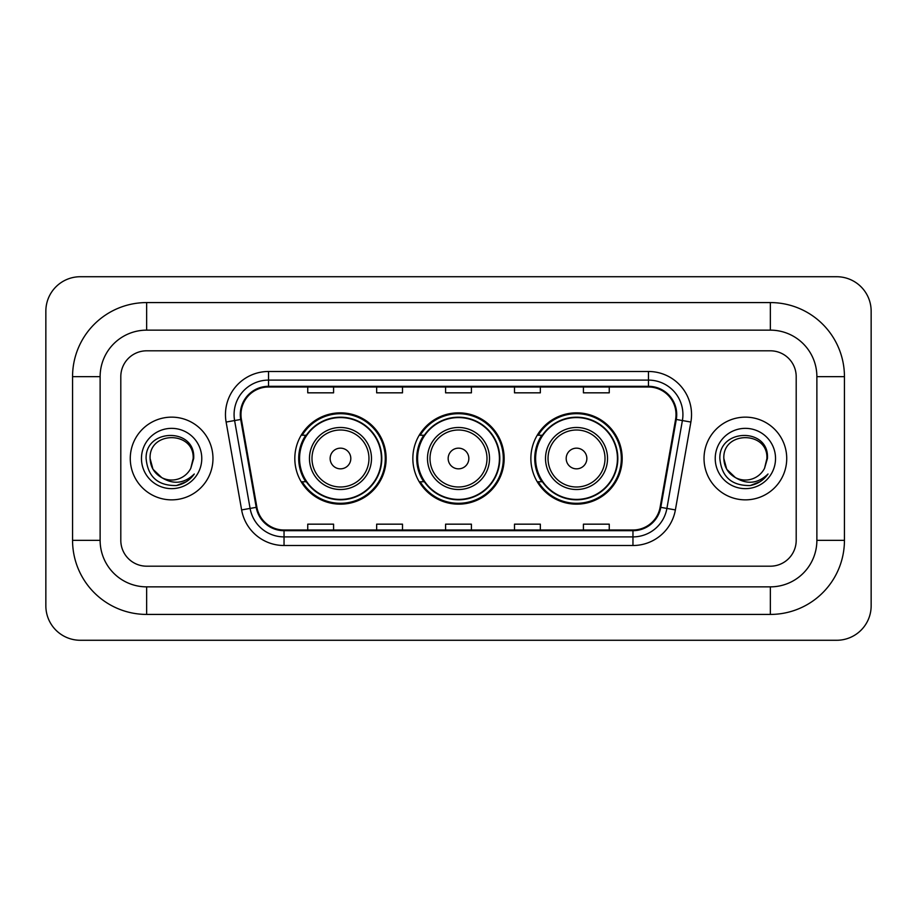 <?xml version="1.0" encoding="UTF-8"?>
<svg xmlns="http://www.w3.org/2000/svg" width="917" height="917" viewBox="0 0 917 917"><rect width="100%" height="100%" fill="white"/><g stroke="black" fill="none" stroke-linecap="round" stroke-linejoin="round"><path stroke-width="1.38" d="M530.863 458.5A45.655 45.655 0 0 0 576.518 504.155A45.655 45.655 0 0 0 622.184 458.5A45.655 45.655 0 0 0 576.518 412.845A45.655 45.655 0 0 0 530.863 458.5M412.845 458.5A45.655 45.655 0 0 0 458.5 504.155A45.655 45.655 0 0 0 504.155 458.5A45.655 45.655 0 0 0 458.5 412.845A45.655 45.655 0 0 0 412.845 458.5M294.815 458.5A45.655 45.655 0 0 0 340.482 504.155A45.655 45.655 0 0 0 386.137 458.5A45.655 45.655 0 0 0 340.482 412.845A45.655 45.655 0 0 0 294.815 458.5M305.774 481.757A41.781 41.781 0 0 1 305.774 435.243M423.792 481.757A41.781 41.781 0 0 1 423.792 435.243M541.809 481.757A41.781 41.781 0 0 1 541.809 435.243M130.271 458.5A41.357 41.357 0 0 0 171.628 499.857A41.357 41.357 0 0 0 212.973 458.5A41.357 41.357 0 0 0 171.628 417.143A41.357 41.357 0 0 0 130.271 458.5A41.357 41.357 0 0 0 171.628 499.857A41.357 41.357 0 0 0 212.973 458.5A41.357 41.357 0 0 0 171.628 417.143A41.357 41.357 0 0 0 130.271 458.5M704.027 458.5A41.357 41.357 0 0 0 745.372 499.857A41.357 41.357 0 0 0 786.729 458.5A41.357 41.357 0 0 0 745.372 417.143A41.357 41.357 0 0 0 704.027 458.5A41.357 41.357 0 0 0 745.372 499.857A41.357 41.357 0 0 0 786.729 458.5A41.357 41.357 0 0 0 745.372 417.143A41.357 41.357 0 0 0 704.027 458.5M240.976 414.564A27.567 27.567 0 0 1 268.543 386.997L648.457 386.997A27.567 27.567 0 0 1 675.6 419.356L660.114 507.227A27.567 27.567 0 0 1 632.959 530.003L284.041 530.003A27.567 27.567 0 0 1 256.886 507.227L241.4 419.356A27.567 27.567 0 0 1 240.976 414.564M240.288 414.564A28.255 28.255 0 0 0 240.713 419.47L256.21 507.342A28.255 28.255 0 0 0 284.041 530.691L632.959 530.691A28.255 28.255 0 0 0 660.79 507.342L676.288 419.47A28.255 28.255 0 0 0 648.457 386.309L268.543 386.309A28.255 28.255 0 0 0 240.288 414.564M226.121 422.049A43.076 43.076 0 0 1 268.543 371.488L648.457 371.488A43.076 43.076 0 0 1 690.879 422.049L675.382 509.921A43.076 43.076 0 0 1 632.959 545.512L284.041 545.512A43.076 43.076 0 0 1 241.618 509.921L226.121 422.049L234.603 420.548A34.456 34.456 0 0 1 268.543 380.108L648.457 380.108A34.456 34.456 0 0 1 682.397 420.548L666.9 508.419A34.456 34.456 0 0 1 632.959 536.892L284.041 536.892A34.456 34.456 0 0 1 250.1 508.419L234.603 420.548A34.456 34.456 0 0 1 234.087 414.564M796.197 376.658A25.848 25.848 0 0 0 770.36 350.81L146.64 350.81A25.848 25.848 0 0 0 120.803 376.658L120.803 540.342A25.848 25.848 0 0 0 146.64 566.19L770.36 566.19A25.848 25.848 0 0 0 796.197 540.342L796.197 376.658A25.848 25.848 0 0 0 770.36 350.81L146.64 350.81A25.848 25.848 0 0 0 120.803 376.658L120.803 540.342A25.848 25.848 0 0 0 146.64 566.19L770.36 566.19A25.848 25.848 0 0 0 796.197 540.342L796.197 376.658M445.582 386.997L445.582 392.831L471.418 392.831L471.418 386.997M376.658 386.997L376.658 392.831L402.506 392.831L402.506 386.997M307.745 386.997L307.745 392.831L333.582 392.831L333.582 386.997M514.494 386.997L514.494 392.831L540.342 392.831L540.342 386.997M583.418 386.997L583.418 392.831L609.255 392.831L609.255 386.997M471.418 530.003L471.418 524.169L445.582 524.169L445.582 530.003M402.506 530.003L402.506 524.169L376.658 524.169L376.658 530.003M333.582 530.003L333.582 524.169L307.745 524.169L307.745 530.003M540.342 530.003L540.342 524.169L514.494 524.169L514.494 530.003M609.255 530.003L609.255 524.169L583.418 524.169L583.418 530.003M770.36 302.576A74.082 74.082 0 0 1 844.442 376.658A74.082 74.082 0 0 0 770.36 302.576L146.64 302.576A74.082 74.082 0 0 0 72.558 376.658A74.082 74.082 0 0 1 146.64 302.576L146.64 330.143L770.36 330.143L146.64 330.143A46.515 46.515 0 0 0 100.125 376.658L100.125 540.342A46.515 46.515 0 0 0 146.64 586.857L770.36 586.857L146.64 586.857L146.64 614.424L770.36 614.424A74.082 74.082 0 0 0 844.442 540.342L844.442 376.658L816.875 376.658A46.515 46.515 0 0 0 770.36 330.143L770.36 302.576M844.442 540.342L816.875 540.342L816.875 376.658L816.875 540.342A46.515 46.515 0 0 1 770.36 586.857L770.36 614.424M871.15 311.184A34.456 34.456 0 0 0 836.694 276.728L80.306 276.728A34.456 34.456 0 0 0 45.85 311.184L45.85 605.816A34.456 34.456 0 0 0 80.306 640.272L836.694 640.272A34.456 34.456 0 0 0 871.15 605.816L871.15 311.184M72.558 540.342L100.125 540.342L100.125 376.658L72.558 376.658L72.558 540.342A74.082 74.082 0 0 0 146.64 614.424M161.793 477.665L152.979 469.263L150.09 458.5C148.772 430.715 194.484 430.715 193.166 458.5L190.805 468.3L193.682 458.5C195.814 427.402 145.161 428.159 146.101 458.5C147.82 476.817 157.919 485.838 176.396 485.54C183.927 484.096 189.888 480.244 194.289 473.997C184.351 483.546 173.577 484.795 161.965 477.746A21.538 21.538 0 0 0 190.805 468.3M161.965 477.746C154.434 473.596 150.468 467.177 150.09 458.5C148.772 430.715 194.484 430.715 193.166 458.5L193.166 458.798M150.09 458.5C148.772 430.715 194.484 430.715 193.166 458.5M141.47 458.5A30.146 30.146 0 0 0 171.628 488.646A30.146 30.146 0 0 0 201.774 458.5A30.146 30.146 0 0 0 171.628 428.354A30.146 30.146 0 0 0 141.47 458.5M194.232 474.089L186.598 481.517M186.415 481.631L176.534 485.517M350.81 458.5A10.339 10.339 0 0 0 340.482 448.161A10.339 10.339 0 0 0 330.143 458.5A10.339 10.339 0 0 0 340.482 468.839A10.339 10.339 0 0 0 350.81 458.5M371.488 458.5A31.018 31.018 0 0 0 340.482 427.482A31.018 31.018 0 0 0 309.465 458.5A31.018 31.018 0 0 0 340.482 489.518A31.018 31.018 0 0 0 371.488 458.5A31.018 31.018 0 0 1 340.482 489.518A31.018 31.018 0 0 1 309.465 458.5M381.392 458.5A40.921 40.921 0 0 0 340.482 417.579A40.921 40.921 0 0 0 299.561 458.5A40.921 40.921 0 0 0 340.482 499.421A40.921 40.921 0 0 0 381.392 458.5M385.278 458.5A44.795 44.795 0 0 1 302.197 481.757L306.347 481.757A41.311 41.311 0 0 0 367.809 489.472A41.311 41.311 0 0 0 367.809 427.528A41.311 41.311 0 0 0 306.347 435.243L302.197 435.243A44.795 44.795 0 0 1 385.278 458.5M468.839 458.5A10.339 10.339 0 0 0 458.5 448.161A10.339 10.339 0 0 0 448.161 458.5A10.339 10.339 0 0 0 458.5 468.839A10.339 10.339 0 0 0 468.839 458.5M489.518 458.5A31.018 31.018 0 0 0 458.5 427.482A31.018 31.018 0 0 0 427.482 458.5A31.018 31.018 0 0 0 458.5 489.518A31.018 31.018 0 0 0 489.518 458.5A31.018 31.018 0 0 1 458.5 489.518A31.018 31.018 0 0 1 427.482 458.5M499.421 458.5A40.921 40.921 0 0 0 458.5 417.579A40.921 40.921 0 0 0 417.579 458.5A40.921 40.921 0 0 0 458.5 499.421A40.921 40.921 0 0 0 499.421 458.5M503.295 458.5A44.795 44.795 0 0 1 420.215 481.757L424.365 481.757A41.311 41.311 0 0 0 485.827 489.472A41.311 41.311 0 0 0 485.827 427.528A41.311 41.311 0 0 0 424.365 435.243L420.215 435.243A44.795 44.795 0 0 1 503.295 458.5M586.857 458.5A10.339 10.339 0 0 0 576.518 448.161A10.339 10.339 0 0 0 566.19 458.5A10.339 10.339 0 0 0 576.518 468.839A10.339 10.339 0 0 0 586.857 458.5M607.535 458.5A31.018 31.018 0 0 0 576.518 427.482A31.018 31.018 0 0 0 545.512 458.5A31.018 31.018 0 0 0 576.518 489.518A31.018 31.018 0 0 0 607.535 458.5A31.018 31.018 0 0 1 576.518 489.518A31.018 31.018 0 0 1 545.512 458.5M617.439 458.5A40.921 40.921 0 0 0 576.518 417.579A40.921 40.921 0 0 0 535.608 458.5A40.921 40.921 0 0 0 576.518 499.421A40.921 40.921 0 0 0 617.439 458.5M621.325 458.5A44.795 44.795 0 0 1 538.233 481.757L542.394 481.757A41.311 41.311 0 0 0 603.856 489.472A41.311 41.311 0 0 0 603.856 427.528A41.311 41.311 0 0 0 542.394 435.243L538.233 435.243A44.795 44.795 0 0 1 621.325 458.5M735.411 477.597L726.722 469.263L723.834 458.5C722.516 430.715 768.228 430.715 766.91 458.5L764.549 468.3L767.426 458.5C769.569 427.402 718.905 428.159 719.845 458.5C721.564 476.817 731.663 485.838 750.14 485.54C757.671 484.096 763.632 480.244 768.033 473.997C758.095 483.546 747.321 484.795 735.709 477.746A21.538 21.538 0 0 0 764.549 468.3M735.709 477.746C728.178 473.596 724.224 467.177 723.834 458.5C722.516 430.715 768.228 430.715 766.91 458.5L766.91 458.798M723.834 458.5C722.516 430.715 768.228 430.715 766.91 458.5M715.226 458.5A30.146 30.146 0 0 0 745.372 488.646A30.146 30.146 0 0 0 775.53 458.5A30.146 30.146 0 0 0 745.372 428.354A30.146 30.146 0 0 0 715.226 458.5M767.976 474.089L760.342 481.517M760.159 481.631L750.278 485.517M648.457 371.488L648.457 386.309M234.603 420.548L240.713 419.47M284.041 545.512L284.041 530.691M632.959 530.691L632.959 545.512M660.79 507.342L675.382 509.921M241.618 509.921L256.21 507.342M676.288 419.47L690.879 422.049M268.543 371.488L268.543 386.309M368.966 458.5A28.496 28.496 0 0 0 340.482 430.004A28.496 28.496 0 0 0 311.986 458.5A28.496 28.496 0 0 0 340.482 486.996A28.496 28.496 0 0 0 368.966 458.5M486.996 458.5A28.496 28.496 0 0 0 458.5 430.004A28.496 28.496 0 0 0 430.004 458.5A28.496 28.496 0 0 0 458.5 486.996A28.496 28.496 0 0 0 486.996 458.5M605.014 458.5A28.496 28.496 0 0 0 576.518 430.004A28.496 28.496 0 0 0 548.034 458.5A28.496 28.496 0 0 0 576.518 486.996A28.496 28.496 0 0 0 605.014 458.5"/></g></svg>
